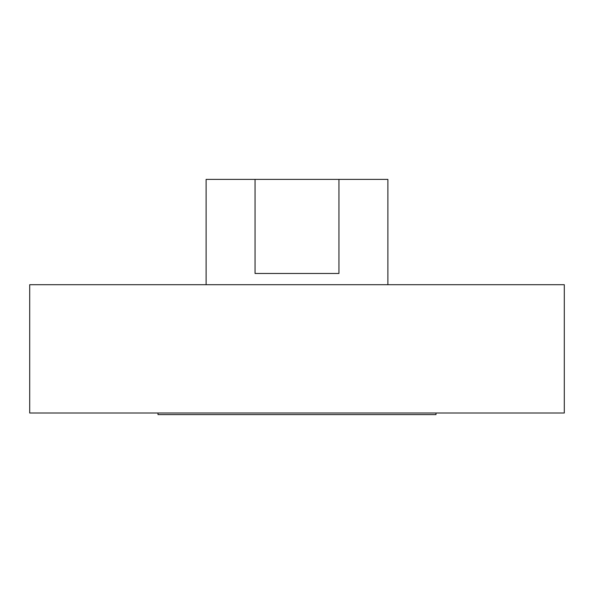 <?xml version="1.0" encoding="UTF-8"?>
<svg xmlns="http://www.w3.org/2000/svg" width="594" height="594" viewBox="0 0 594 594"><rect width="100%" height="100%" fill="white"/><g stroke="black" fill="none" stroke-linecap="round" stroke-linejoin="round"><path stroke-width="0.89" d="M387.882 284.704L387.882 179.388L206.118 179.388L206.118 284.704M338.944 179.388L338.944 273.478L255.056 273.478L255.056 179.388M29.7 284.704L29.7 413.008L564.3 413.008L564.3 284.704L29.7 284.704M435.996 413.008L435.996 414.612L158.004 414.612L158.004 413.008"/></g></svg>
